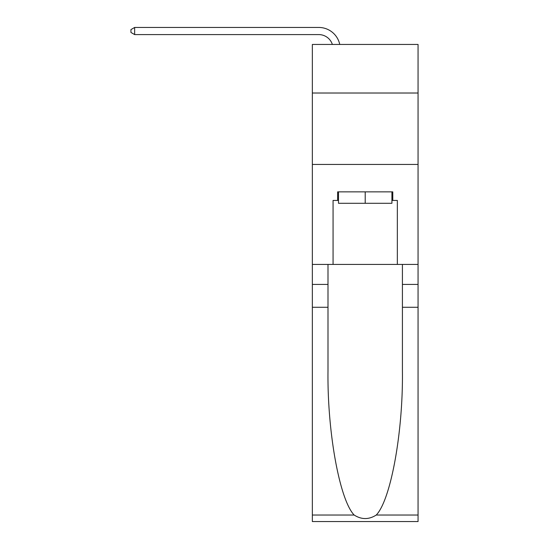 <?xml version="1.0" encoding="UTF-8"?>
<svg xmlns="http://www.w3.org/2000/svg" width="549" height="549" viewBox="0 0 549 549"><rect width="100%" height="100%" fill="white"/><g stroke="black" fill="none" stroke-linecap="round" stroke-linejoin="round"><path stroke-width="0.82" d="M418.057 93.014L418.057 44.448L312.354 44.448L312.354 93.014L418.057 93.014L418.057 264.433L397.346 264.433L397.346 200.433L392.775 200.433L392.775 191.862L337.635 191.862L337.635 200.433L338.493 200.433M312.354 307.282L327.993 307.282L327.993 370.987C327.238 431.871 339.591 499.892 354.153 515.031C361.517 519.731 368.887 519.731 376.257 515.031L418.057 515.031L418.057 521.55L312.354 521.55L312.354 93.014M318.784 34.594A14.288 14.288 -33.8 0 1 332.365 44.448A14.288 14.288 -35.4 0 0 318.784 34.594L134.656 34.594L130.943 32.453L130.943 29.591L134.656 27.45L318.784 27.45A21.425 21.425 146.2 0 1 339.749 44.448M391.917 191.862L391.917 203.295L338.493 203.295L338.493 191.862M365.209 191.862L365.209 203.295M376.257 515.031C390.826 499.892 403.179 431.871 402.417 370.987L402.417 264.433M402.417 307.282L418.057 307.282L418.057 264.433M327.993 264.433L327.993 307.282M418.057 515.031L418.057 307.282M312.354 264.433L333.065 264.433L333.065 200.433L337.635 200.433M312.354 164.439L418.057 164.439M333.065 264.433L397.346 264.433M391.917 200.433L392.775 200.433M134.656 34.594L134.656 27.45L318.784 27.45M402.417 284.43L418.057 284.43M327.993 284.43L312.354 284.43M312.354 515.031L354.153 515.031"/></g></svg>
